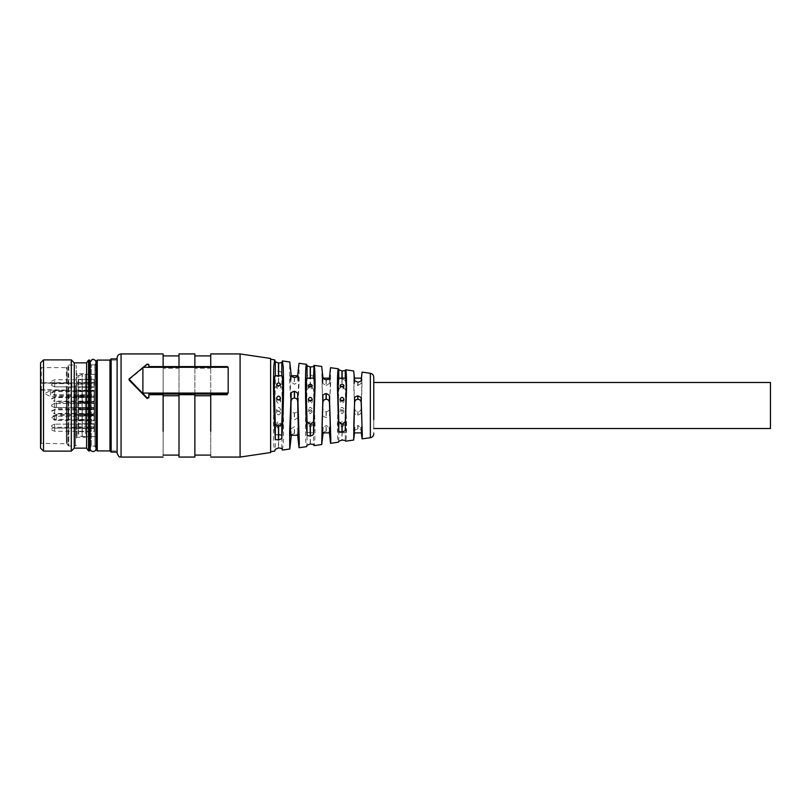 <?xml version="1.0" encoding="UTF-8"?>
<svg xmlns="http://www.w3.org/2000/svg" width="811" height="811" viewBox="0 0 811 811"><rect width="100%" height="100%" fill="white"/><g stroke="black" fill="none" stroke-linecap="round" stroke-linejoin="round"><path stroke-width="0.61" stroke-dasharray="4.05 3.04" d="M228.185 367.312L228.185 393.69M373.77 393.994L373.77 428.512L373.77 393.994M770.45 428.512L770.45 382.488M373.77 382.488L373.77 433.784M270.631 428.603L270.631 359.283L270.631 428.603M282.41 450.064L283.252 443.992L283.566 427.701C283.495 408.024 282.907 389.949 281.812 373.486C282.289 372.756 281.235 371.935 278.639 371.032L278.477 371.012C275.852 371.296 274.797 371.844 275.314 372.675C274.169 389.331 273.56 407.913 273.479 428.411L273.804 445.138L274.686 451.139M313.543 377.48C314.039 376.73 312.985 375.888 310.38 374.956L310.218 374.935C307.572 375.25 306.517 375.828 307.045 376.659C306.051 391.652 305.514 408.156 305.453 426.16C305.514 442.928 306.051 449.304 307.045 445.28L307.045 432.699L310.38 432.151L313.695 432.871L307.045 432.699C306.497 433.5 306.213 428.989 306.183 419.186L307.045 389.239L310.218 386.776L313.543 389.239L314.404 419.186C314.384 428.999 314.09 433.5 313.543 432.699L313.543 444.458C314.506 447.966 315.013 441.64 315.063 425.491L313.543 389.239M345.283 381.515C345.78 380.734 344.726 379.862 342.11 378.899L341.948 378.879C339.282 379.224 338.228 379.832 338.775 380.683L337.427 423.92C337.477 438.447 337.923 444.235 338.775 441.255L338.775 432.699L342.11 432.151L345.425 432.871L338.775 432.699C338.228 433.5 337.944 428.989 337.913 419.186L338.775 389.239L341.948 386.776L345.283 389.239L346.145 419.186C346.115 428.999 345.831 433.5 345.283 432.699L345.283 440.434C346.094 442.928 346.53 437.21 346.571 423.281L345.283 389.239M361.311 432.871L361.148 430.813C361.655 430.023 360.591 429.374 357.975 428.877L357.813 428.887C355.137 429.83 354.083 430.631 354.65 431.29L354.529 432.871M291.179 435.933C290.662 435.193 291.717 434.361 294.342 433.439L294.515 433.429C297.11 433.946 298.164 434.625 297.678 435.466M322.91 433.621C322.373 432.912 323.427 432.101 326.083 431.168L326.245 431.158C328.85 431.665 329.905 432.334 329.418 433.155M297.678 409.859L298.661 379.73C298.63 373.739 298.306 374.56 297.678 382.194L294.515 384.292L291.179 382.194C290.551 374.56 290.226 373.739 290.196 379.73L291.179 409.859C291.392 411.735 292.457 412.779 294.342 412.961L294.515 412.961C296.41 412.769 297.465 411.735 297.678 409.859L297.678 416.519C298.164 417.584 297.1 418.648 294.515 419.692L294.342 419.703C291.707 418.973 290.652 418.07 291.179 416.986L289.639 378.94L289.77 361.97M297.678 416.519L299.147 379.69L299.026 363.277M326.083 379.832L326.083 385.529L322.91 383.481C321.785 368.863 321.785 385.894 322.91 408.572C323.123 410.467 324.177 411.522 326.083 411.724L326.245 411.724C328.151 411.522 329.205 410.467 329.418 408.572L330.685 381.94L330.553 367.697M321.714 366.46L322.91 414.674C322.362 415.759 323.427 416.672 326.083 417.432L326.245 417.422C328.85 416.357 329.905 415.283 329.418 414.198M357.813 382.113L357.813 385.529L354.65 383.481C353.515 368.863 353.515 385.894 354.65 408.572C354.853 410.467 355.907 411.522 357.813 411.724L357.975 411.724C359.881 411.522 360.946 410.467 361.148 408.572L361.148 411.856C361.655 412.941 360.601 414.036 357.975 415.131L357.813 415.151C355.147 414.36 354.083 413.428 354.65 412.343L353.657 370.941M361.148 411.856L362.091 372.127M338.633 378.129L341.948 378.849L345.425 378.129M306.903 378.129L310.218 378.849L313.695 378.129M275.101 375.746L278.477 376.699L282.015 375.746M270.631 358.462L270.631 452.538M278.477 434.301L281.812 434.929C282.441 436.237 282.765 431.381 282.796 420.372L281.812 387.009L278.639 384.637L275.314 387.009L274.321 420.372C274.361 431.381 274.686 436.237 275.314 434.929L278.477 434.301L278.477 447.925M281.812 448.453L282.015 435.254L275.314 434.929L275.314 449.274M357.813 428.887L357.813 425.471L354.65 427.519L353.981 432.871M361.818 432.871L361.148 427.519L357.813 425.471M298.661 431.27C298.63 437.261 298.306 436.44 297.678 428.806L294.515 426.708L291.179 428.806C290.551 436.44 290.226 437.261 290.196 431.27M330.087 432.871L329.418 427.519L326.245 425.471L322.91 427.519L322.241 432.871M298.661 379.73L298.458 375.746L297.647 375.746M291.362 375.746L290.399 375.746L290.196 379.73M329.418 408.572C330.543 385.894 330.543 368.863 329.418 383.481L330.087 378.129L329.367 378.129M326.083 385.529L329.418 383.481L329.418 377.845M322.91 377.379L322.91 383.481L322.241 378.129L323.133 378.129M361.148 408.572C362.274 385.894 362.274 368.863 361.148 383.481L357.813 385.529M361.311 378.129L361.148 380.187M354.65 379.71L354.65 383.481L353.981 378.129L354.529 378.129M240.086 353.931L240.086 457.069M280.545 412.961C279.217 410.366 277.889 410.366 276.581 412.961C277.899 415.485 279.227 415.485 280.545 412.961L280.545 409.423C279.227 406.706 277.899 406.706 276.581 409.423L276.581 412.961M276.581 426.708L278.558 425.228L280.545 426.708C279.217 428.522 277.899 428.522 276.581 426.708L276.581 423.17L278.558 424.467L280.545 423.17C279.227 421.385 277.899 421.385 276.581 423.17M312.276 411.724L310.299 413.701L308.312 411.724C309.63 409.099 310.958 409.099 312.276 411.724L312.276 409.423C310.958 406.706 309.64 406.706 308.312 409.423L308.312 411.724M312.276 425.471L310.299 426.839L308.312 425.471C309.63 423.606 310.958 423.606 312.276 425.471L312.276 423.17C310.958 421.385 309.64 421.385 308.312 423.17L308.312 425.471M344.016 411.724L342.029 413.701L340.042 411.724C341.37 409.099 342.688 409.099 344.016 411.724L344.016 409.423C342.698 406.706 341.37 406.706 340.042 409.423L340.042 411.724M344.016 425.471L342.029 426.839L340.042 425.471C341.37 423.606 342.688 423.606 344.016 425.471L344.016 423.17C342.698 421.385 341.37 421.385 340.042 423.17L340.042 425.471M340.042 399.276L340.042 401.577L340.387 400.421M344.016 399.276L344.016 401.577L342.029 403.706L340.042 401.577M343.671 400.421L344.016 401.577M340.042 385.529L340.042 387.83L340.934 386.735M344.016 385.529L344.016 387.83C342.698 389.615 341.37 389.615 340.042 387.83M343.124 386.735L344.016 387.83M308.312 399.276L308.312 401.577L308.656 400.421M312.276 399.276L312.276 401.577C310.958 404.294 309.64 404.294 308.312 401.577M311.941 400.421L312.276 401.577M308.312 385.529L308.312 387.83L309.204 386.735M312.276 385.529L312.276 387.83L310.299 389.239L308.312 387.83M311.394 386.735L312.276 387.83M280.545 384.292L280.545 387.83L278.558 389.239L276.581 387.83C277.899 386.158 279.227 386.158 280.545 387.83M276.581 384.292L276.581 387.83M276.581 398.039L276.581 401.577L277.585 399.803M280.545 398.039L280.545 401.577L278.558 403.706L276.581 401.577M279.531 399.793L280.545 401.577M210.728 353.931L210.728 457.069M228.185 367.93L227.192 367.221L210.728 367.221L210.728 366.602M276.581 409.423C277.889 412.039 279.217 412.039 280.545 409.423M280.545 423.17L280.545 426.708M308.312 409.423C309.63 412.039 310.948 412.039 312.276 409.423M308.312 423.17L310.299 424.467L312.276 423.17M340.042 409.423L342.029 411.461L344.016 409.423M340.042 423.17C341.37 424.842 342.688 424.842 344.016 423.17M194.863 394.704L194.863 455.083L194.863 355.917L194.863 368.265L210.728 368.265L210.728 367.221M210.728 455.083L210.728 394.704M148.849 394.085L148.849 397.816M163.123 394.704L163.123 455.083L163.123 355.917L163.123 368.265L178.998 368.265L178.998 367.221L194.863 367.221L194.863 368.265M178.998 355.917L178.998 394.704M210.728 430.296L210.728 355.917M163.123 368.265L163.123 367.221L148.849 367.221L148.849 366.602L148.849 367.221M194.863 457.069L194.863 353.931M178.998 457.069L178.998 366.602M194.863 366.602L194.863 367.221M163.123 366.602L163.123 457.069M129.01 379.72L147.136 364.727L148.849 365.183L148.849 364.544M117.108 357.894L117.108 453.106M117.108 382.194L117.108 358.888M117.108 452.112L117.108 428.806M111.158 452.112L111.158 358.888M111.158 450.916L117.108 450.916L109.972 450.916L109.972 360.084L117.108 360.084L117.108 450.916L117.108 360.084L117.108 450.916L117.108 360.084L111.158 360.084M82.124 432.445L82.124 374.378L82.124 436.622L82.124 378.555L82.124 436.622L78.677 435.7L78.677 375.3L78.231 435.122M96.479 432.445L96.479 374.378L96.479 432.445M78.231 419.388L78.231 417.006L78.231 420.574L94.106 420.574L94.106 415.81L94.106 420.574M78.231 417.006L78.231 415.81L94.106 415.81M78.231 430.489L78.231 428.107L78.231 431.685L94.106 431.685L94.106 426.921L94.106 431.685M78.231 428.107L78.231 426.921L94.106 426.921M78.231 427.306L78.231 423.727L78.231 427.306M78.231 400.34L78.231 397.968L78.231 401.536L94.106 401.536L94.106 396.772L94.106 401.536L94.106 398.556L94.106 401.536L54.672 401.536L54.672 397.836M78.231 397.968L78.231 396.772L94.106 396.772M78.231 394.785L78.231 392.412L78.231 395.981L94.106 395.981L94.106 391.216L94.106 395.981M78.231 392.412L78.231 391.216L94.106 391.216M78.231 393.994L78.231 391.612L78.231 395.19L94.106 395.19L94.106 390.426L94.106 395.19M78.231 391.612L78.231 390.426L94.106 390.426M78.231 412.637L78.231 410.265L78.231 413.833L94.106 413.833L94.106 409.068L94.106 412.84M78.231 410.265L78.231 409.068L94.106 409.068M78.231 386.077L78.231 382.508L78.231 386.077M78.231 418.588L78.231 416.215L78.231 419.784L94.106 419.784L94.106 415.019L94.106 419.784M78.231 416.215L78.231 415.019L94.106 415.019M78.231 406.686L78.231 403.118L78.231 406.686M78.231 395.281L78.231 391.916L78.231 396.974L94.106 396.974L94.106 390.223L94.106 396.974M78.231 391.916L78.231 390.223L94.106 390.223M78.231 382.893L78.231 380.511L78.231 384.079L94.106 384.079L94.106 379.315L94.106 384.079M78.231 380.511L78.231 379.315L94.106 379.315M78.231 413.032L78.231 410.66L78.231 414.228L94.106 414.228L94.106 409.464L94.106 414.228M78.231 410.66L78.231 409.464L94.106 409.464L94.106 413.438L94.106 410.457M78.231 407.183L78.231 403.817L78.231 408.876L94.106 408.876L94.106 402.124L94.106 408.876M78.231 403.817L78.231 402.124L94.106 402.124M78.231 400.735L78.231 398.363L78.231 401.932L94.106 401.932L94.106 397.167L94.106 401.932M78.231 398.363L78.231 397.167L94.106 397.167L94.106 401.141L94.106 398.16M78.231 419.084L78.231 415.719L78.231 420.777L94.106 420.777L94.106 414.026L94.106 420.777M78.231 415.719L78.231 414.026L94.106 414.026M51.661 428.705L54.672 427.316L54.672 431.28L54.672 427.316L94.106 427.316L94.106 428.492L94.106 423.727L94.106 428.309M94.106 386.077L94.106 382.508L94.106 386.077M94.106 406.686L94.106 403.118L94.106 406.686M96.083 362.456L96.083 448.544L94.897 446.162L94.897 364.838L94.897 446.162L91.329 446.162L91.329 364.838L91.329 446.162L90.133 448.544L90.133 362.456L91.329 364.838L94.897 364.838L96.083 362.456M94.106 419.186L94.106 417.199L94.106 419.186M51.661 417.594L54.672 416.215L94.106 416.215L94.106 417.199M51.661 429.901L54.672 431.28L94.106 431.28L94.106 430.296M94.106 427.103L94.106 425.116L94.106 428.096L94.106 427.103L94.106 428.096L54.672 428.096L54.672 424.396M94.106 424.133L94.106 425.116L94.106 424.133L54.672 424.133L94.106 424.133M51.661 425.593L51.661 426.627L51.661 425.593M94.106 394.592L94.106 392.605L94.106 395.586L54.672 395.586L54.672 391.612L54.672 395.586L51.661 394.197M51.661 393L54.672 391.612L94.106 391.612L94.106 392.605M94.106 393.801L94.106 391.814L94.106 394.785L54.672 394.785L54.672 391.084M51.661 392.21L54.672 390.821L94.106 390.821L94.106 391.814M94.106 385.884L94.106 383.897L94.106 386.867L94.106 385.884L94.106 386.867L54.672 386.867L54.672 383.167M94.106 382.904L94.106 383.897L94.106 382.904L54.672 382.904L94.106 382.904M51.661 384.373L51.661 385.407L51.661 384.373M94.106 418.395L94.106 416.408L94.106 419.388L54.672 419.388L54.672 415.414L54.672 419.388L51.661 418L56.415 420.372L56.415 414.421L94.106 414.421L94.106 420.372L94.106 415.911M56.415 414.421L51.661 416.803L54.672 415.414L94.106 415.414L94.106 416.408M94.106 406.493L94.106 404.507L94.106 406.493M94.106 403.513L94.106 404.507L94.106 403.513L54.672 403.513L94.106 403.513M51.661 404.983L51.661 405.794M94.106 395.089L94.106 392.108L94.106 395.089M50.464 391.024L50.464 396.579L50.464 390.628L94.106 390.628L94.106 392.108M94.106 382.691L94.106 380.704L94.106 383.684L54.672 383.684L54.672 379.72L54.672 383.684L51.661 382.295M51.661 381.099L54.672 379.72L94.106 379.72L94.106 380.704M51.661 411.248L54.672 409.859L94.106 409.859L94.106 410.853M94.106 406.99L94.106 404.01L94.106 406.99M56.415 402.925L56.415 408.47L56.415 402.53L94.106 402.53L94.106 404.01M51.661 405.206L51.661 406.017M51.661 398.951L54.672 397.562L94.106 397.562L94.106 398.556M85.378 432.466L85.378 374.358L85.378 436.642L82.276 436.642L82.276 374.358L82.124 436.622L96.479 436.622L82.124 436.622M85.378 421.365L85.378 373.77L85.378 421.365M76.254 389.239L76.254 438.031L76.254 389.239M76.254 425.339L76.254 365.832L76.254 425.339M71.885 387.861L68.773 387.861L66.37 390.101L40.55 389.625L40.55 444.175L40.55 366.825L40.55 382.893L66.37 383.228L68.094 382.701L67.06 383.045L67.06 367.221L68.094 365.437L68.094 382.701L71.885 382.782L71.885 387.861L71.885 382.782M40.55 389.625L40.55 382.893M40.55 448.148L40.55 362.852M43.52 451.119L43.52 359.881M71.297 359.881L71.297 451.119M74.267 362.852L74.267 448.148M86.605 384.181L86.605 448.148M88.551 450.916L88.551 360.084M89.737 450.916L89.737 382.792M89.737 426.231L89.737 364.048L89.737 426.231M89.737 364.048L90.528 364.838L90.528 446.162L90.528 364.838L95.688 364.838L96.479 364.048L96.479 446.952L96.479 374.378L85.378 374.358M96.479 450.125L96.479 360.875M370.353 373.283L370.353 437.717M275.314 372.675L275.314 387.009M278.639 434.301L278.639 447.905M281.812 373.486L281.812 387.009M307.045 376.659L307.045 389.239M310.218 432.151L310.218 444.002M310.38 432.151L310.38 443.982M338.775 380.683L338.775 389.239M341.948 432.151L341.948 440.059M342.11 432.151L342.11 440.038M354.65 431.29L354.65 427.519M361.148 430.813L361.148 427.519M357.975 428.877L357.975 425.471M297.678 435.254L297.678 428.806M294.515 433.429L294.515 426.708M294.342 433.439L294.342 426.708M291.179 435.254L291.179 428.806M329.418 432.871L329.418 427.519M326.245 431.158L326.245 425.471M326.083 431.168L326.083 425.471M322.91 432.871L322.91 427.519M342.11 378.899L342.11 386.776M341.948 378.879L341.948 386.776M310.38 374.956L310.38 386.776M310.218 374.935L310.218 386.776M278.639 371.032L278.639 384.637M278.477 371.012L278.477 384.637M278.477 376.699L278.477 375.746M278.639 376.699L278.639 375.746M310.218 378.849L310.218 378.129M310.38 378.849L310.38 378.129M341.948 378.849L341.948 378.129M342.11 378.849L342.11 378.129M294.342 412.961L294.342 419.703M291.179 409.859L291.179 416.986M294.515 412.961L294.515 419.692M297.678 375.534L297.678 382.194M294.515 377.571L294.515 384.292M294.342 377.561L294.342 384.292M291.179 375.067L291.179 382.194M326.245 379.842L326.245 385.529M322.91 408.572L322.91 414.674M326.083 411.724L326.083 417.432M326.245 411.724L326.245 417.422M357.975 411.724L357.975 415.131M357.975 382.123L357.975 385.529M354.65 408.572L354.65 412.343M357.813 411.724L357.813 415.151M227.192 367.221L227.192 366.602M121.072 353.931L121.072 457.069M129.284 378.534L129.284 379.122M147.136 364.727L147.136 364.088M54.672 416.479L54.672 420.179L94.106 420.179M54.672 417.199L54.672 420.179L51.661 418.79M54.672 397.431L54.672 401.141L94.106 401.141M54.672 398.16L54.672 401.141L51.661 399.752M54.672 391.814L54.672 394.785L51.661 393.406M54.672 409.737L54.672 413.438L94.106 413.438M54.672 410.457L54.672 413.438L51.661 412.049M54.672 383.897L54.672 386.867L94.106 386.867M54.672 403.787L54.672 407.487L54.672 403.787L54.672 407.487L94.106 407.487L54.672 407.487L54.672 403.787M54.672 425.116L54.672 428.096L94.106 428.096M54.672 410.133L54.672 413.833L94.106 413.833M54.672 410.853L54.672 413.833L51.661 412.444M54.672 398.556L54.672 401.536L51.661 400.147M56.415 414.826L56.415 420.372L94.106 420.372M77.045 389.635L77.045 437.23L77.045 373.77L85.378 373.77M75.453 385.266L75.453 445.959L75.453 385.266M66.37 390.101L66.37 443.384L66.37 367.616L67.06 367.221L67.06 443.779L68.094 445.563L68.094 365.437L68.773 365.041L68.773 445.959L75.453 445.959L76.254 445.168M41.341 390.101L41.341 443.384L41.341 367.616L66.37 367.616M68.094 388.368L68.094 445.563L68.773 445.959L68.773 387.861M41.219 390.091L66.492 390.091M67.06 389.878L67.06 443.779L41.341 443.384L40.55 444.175M41.219 383.218L66.492 383.218M95.688 385.174L95.688 364.838M97.279 450.916L97.279 360.084M78.231 375.878L82.124 374.378L96.479 374.378M94.106 428.492L78.231 428.492L94.106 428.492M94.106 423.727L78.231 423.727L94.106 423.727M94.106 387.273L78.231 387.273L94.106 387.273M94.106 382.508L78.231 382.508L94.106 382.508M94.106 407.882L78.231 407.882L94.106 407.882M94.106 403.118L78.231 403.118L94.106 403.118M51.661 425.522L54.672 424.133L51.661 425.522M51.661 426.708L54.672 428.096L51.661 426.708M51.661 398.556L54.672 397.167L94.106 397.167M51.661 410.853L54.672 409.464L94.106 409.464M51.661 384.292L54.672 382.904L51.661 384.292M51.661 385.478L54.672 386.867L51.661 385.478M51.661 404.902L56.415 402.53M51.661 406.098L56.415 408.47L94.106 408.47M45.71 394.197L50.464 396.579L94.106 396.579M45.71 393L50.464 390.628M76.254 438.031L77.045 437.23L85.378 437.23M77.045 373.77L76.254 372.969M68.773 365.041L75.453 365.041L76.254 365.832M41.341 367.616L40.55 366.825M67.942 382.691L40.55 382.691M96.479 446.952L95.688 446.162L90.528 446.162L89.737 446.952"/><path stroke-width="1.22" d="M228.185 379.122L228.185 367.312L142.898 367.312L142.898 393.071L228.185 393.071L228.185 379.122M227.192 394.085L228.185 393.071L227.192 394.085L148.849 394.085L148.849 397.177L147.136 397.907L129.01 379.122L147.136 364.088L148.849 364.544L148.849 366.602L148.849 365.183M373.77 419.642L373.77 377.216L373.77 382.488L770.45 382.488L770.45 428.512L373.77 428.512M313.543 378.129L314.029 365.376L321.714 366.46L322.91 377.379C322.373 378.088 323.427 378.899 326.083 379.832L326.245 379.842C328.85 379.335 329.905 378.666 329.418 377.845L330.553 367.697L338.39 368.802L338.775 369.745C337.923 366.765 337.477 372.553 337.427 387.08L338.775 430.317C338.228 431.168 339.282 431.776 341.948 432.121L342.11 432.101C344.726 431.138 345.78 430.266 345.283 429.485L345.283 421.761L342.11 424.224L338.775 421.761L337.913 391.814C337.944 382.011 338.228 377.5 338.775 378.301M310.38 378.129L310.38 367.018L313.543 366.542C314.506 363.034 315.013 369.36 315.063 385.509L313.543 433.52L313.543 421.761L310.38 424.224L307.045 421.761L306.183 391.814C306.213 382.011 306.497 377.5 307.045 378.301M281.812 375.746L281.812 362.547L282.41 360.936L289.77 361.97L291.179 375.067C290.662 375.807 291.717 376.639 294.342 377.561L294.515 377.571C297.11 377.054 298.164 376.375 297.678 375.534L299.026 363.277L306.538 364.332L307.045 365.72C306.051 361.696 305.514 368.072 305.453 384.84C305.514 402.844 306.051 419.348 307.045 434.341C306.517 435.172 307.572 435.75 310.218 436.065L310.38 436.044C312.985 435.112 314.039 434.27 313.543 433.52M282.41 360.936L283.252 367.008L283.566 383.299C283.495 402.976 282.907 421.051 281.812 437.514L281.812 423.991L278.639 426.363L275.314 423.991L274.321 390.628C274.361 379.619 274.686 374.763 275.314 376.071M281.812 362.547L278.477 363.075L275.314 361.726L274.686 359.861L273.804 365.862L273.479 382.589C273.56 403.087 274.169 421.669 275.314 438.325C274.797 439.156 275.852 439.704 278.477 439.988L278.639 439.967C281.235 439.065 282.289 438.244 281.812 437.514M270.631 451.717L274.686 451.139L275.314 449.274L278.477 447.925L281.812 448.453L282.41 450.064L289.77 449.03L289.639 432.06L291.179 394.014C290.652 392.93 291.707 392.027 294.342 391.297L294.515 391.307C297.1 392.352 298.164 393.416 297.678 394.481L299.31 443.364L299.026 447.723L297.678 435.254M299.026 447.723L306.538 446.668L307.045 445.28L310.218 444.002L313.543 444.458L314.029 445.624L321.714 444.54L322.91 396.326C322.362 395.241 323.427 394.328 326.083 393.568L326.245 393.578C328.85 394.643 329.905 395.717 329.418 396.802L330.817 439.521L330.553 443.303L329.418 432.871M330.553 443.303L338.39 442.198L338.775 441.255L341.948 440.059L345.283 440.434L345.648 441.184L353.657 440.059L354.65 398.657C354.083 397.572 355.147 396.64 357.813 395.849L357.975 395.869C360.601 396.964 361.655 398.059 361.148 399.144L362.314 435.679L362.091 438.873L361.311 432.871M345.283 378.129L345.283 370.566C346.094 368.072 346.53 373.79 346.571 387.719L345.283 429.485M354.529 432.871L353.657 440.059M289.77 449.03L291.362 435.254M321.714 444.54L323.133 432.871M310.38 367.018L307.045 365.72L307.045 378.129M373.77 433.784C373.597 435.943 372.462 437.251 370.353 437.717L370.353 373.283L362.091 372.127L361.148 380.187C361.655 380.977 360.591 381.626 357.975 382.123L357.813 382.113C355.137 381.17 354.083 380.369 354.65 379.71L353.657 370.941L345.648 369.816L345.283 370.566L342.11 370.962L338.775 369.745L338.775 378.129M313.543 378.301C314.09 377.5 314.384 382.001 314.404 391.814L313.543 421.761M281.812 376.071C282.441 374.763 282.765 379.619 282.796 390.628L281.812 423.991M240.086 353.931L240.086 457.069L270.631 452.538L270.631 358.462L240.086 353.931L210.728 353.931L210.728 366.602M345.283 378.301C345.831 377.5 346.115 382.001 346.145 391.814L345.283 421.761M354.65 427.519C353.515 442.137 353.515 425.106 354.65 402.428C354.853 400.533 355.907 399.478 357.813 399.276L357.975 395.869M361.148 427.519C362.274 442.137 362.274 425.106 361.148 402.428C360.936 400.533 359.881 399.478 357.975 399.276M291.179 401.141C291.392 399.265 292.447 398.231 294.342 398.039L294.515 398.039C296.41 398.231 297.465 399.265 297.678 401.141L298.458 435.254L290.399 435.254L291.179 394.014M322.91 427.519C321.785 442.137 321.785 425.106 322.91 402.428C323.123 400.533 324.177 399.478 326.083 399.276L326.245 399.276C328.151 399.478 329.205 400.533 329.418 402.428C330.543 425.106 330.543 442.137 329.418 427.519M340.042 399.276L342.029 401.333L344.016 399.276C342.688 396.731 341.37 396.731 340.042 399.276M340.042 385.529L342.029 386.989L344.016 385.529C342.698 383.755 341.37 383.755 340.042 385.529M308.312 399.276L310.299 401.333L312.276 399.276C310.958 396.731 309.64 396.731 308.312 399.276M308.312 385.529L310.299 386.989L312.276 385.529C310.958 383.755 309.64 383.755 308.312 385.529M280.545 384.292C279.217 382.478 277.899 382.478 276.581 384.292C277.899 386.188 279.227 386.188 280.545 384.292M280.545 398.039C279.217 400.634 277.889 400.634 276.581 398.039C277.899 395.515 279.227 395.515 280.545 398.039M340.387 400.421L343.671 400.421M340.934 386.735L343.124 386.735M308.656 400.421L311.941 400.421M309.204 386.735L311.394 386.735M277.585 399.803L279.531 399.793M227.192 394.704L210.728 394.704L210.728 431.28M178.998 394.704L194.863 394.704L194.863 457.069L178.998 457.069L178.998 394.704M194.863 395.748L210.728 395.748M163.123 431.28L163.123 394.704L148.849 394.704M163.123 395.748L178.998 395.748M228.185 367.312L227.192 366.602L148.849 366.602M178.998 366.602L178.998 353.931L194.863 353.931L194.863 366.602M148.849 397.816L148.849 397.177L147.136 398.546L129.284 380.308L129.01 379.122M163.123 366.602L163.123 353.931L121.072 353.931C118.67 354.164 117.342 355.492 117.108 357.894L117.108 453.106C119.653 459.198 119.937 456.046 121.072 457.069L121.072 353.931M111.158 452.112L109.972 450.916L109.972 360.084L111.158 358.888L111.158 452.112L117.108 452.112M96.083 383.978L96.083 362.456C95.911 360.652 94.917 359.658 93.113 359.486C92.677 358.624 91.684 359.618 90.133 362.456L90.133 448.544C90.315 450.348 91.308 451.342 93.113 451.514C94.917 451.342 95.911 450.348 96.083 448.544L96.083 383.978M40.55 362.852L40.55 448.148L43.52 451.119L43.52 359.881L40.55 362.852M74.267 448.148L74.267 362.852L86.605 362.852L86.605 448.148L74.267 448.148L71.297 451.119L71.297 359.881L43.52 359.881M88.551 382.792L88.551 450.916L89.737 450.916L89.737 360.084L88.551 360.084L88.551 382.792M96.479 374.378L96.479 364.048L95.688 364.838M97.279 450.916L97.279 360.084L96.479 360.875L96.479 450.125L97.279 450.916L111.158 450.916M342.11 432.101L342.11 424.224M341.948 432.121L341.948 424.224M338.775 430.317L338.775 421.761M310.38 436.044L310.38 424.224M310.218 436.065L310.218 424.224M307.045 434.341L307.045 421.761M278.639 439.967L278.639 426.363M278.477 439.988L278.477 426.363M275.314 438.325L275.314 423.991M275.314 375.746L275.314 361.726M354.65 402.428L354.65 398.657M357.813 399.276L357.813 395.849M361.148 402.428L361.148 399.144M297.678 401.141L297.678 394.481M291.179 435.933L291.179 435.254M294.342 398.039L294.342 391.297M294.515 398.039L294.515 391.307M326.083 399.276L326.083 393.568M326.245 399.276L326.245 393.578M329.418 402.428L329.418 396.802M322.91 433.621L322.91 432.871M322.91 402.428L322.91 396.326M278.477 375.746L278.477 363.075M278.639 375.746L278.639 363.095M310.218 378.129L310.218 366.998M341.948 378.129L341.948 370.941M342.11 378.129L342.11 370.962M129.284 379.71L129.284 380.308M147.136 398.546L147.136 397.907M370.353 373.283C372.462 373.749 373.597 375.057 373.77 377.216M370.353 437.717L362.091 438.873M274.686 359.861L270.631 359.283M338.633 378.129L345.425 378.129M306.903 378.129L313.695 378.129M282.015 375.746L275.101 375.746M353.981 432.871L361.818 432.871M322.241 432.871L330.087 432.871M297.647 375.746L291.362 375.746M323.133 378.129L329.367 378.129M354.529 378.129L361.311 378.129M240.086 457.069L210.728 457.069M194.863 455.083L210.728 455.083M163.123 457.069L121.072 457.069M163.123 455.083L178.998 455.083M194.863 355.917L210.728 355.917M163.123 355.917L178.998 355.917M111.158 358.888L117.108 358.888M71.297 451.119L43.52 451.119M74.267 362.852L71.297 359.881M86.605 448.148L88.551 450.916M86.605 362.852L88.551 360.084M90.528 446.162L89.737 446.952M90.528 364.838L89.737 364.048M95.688 446.162L96.479 446.952M97.279 360.084L111.158 360.084"/></g></svg>
